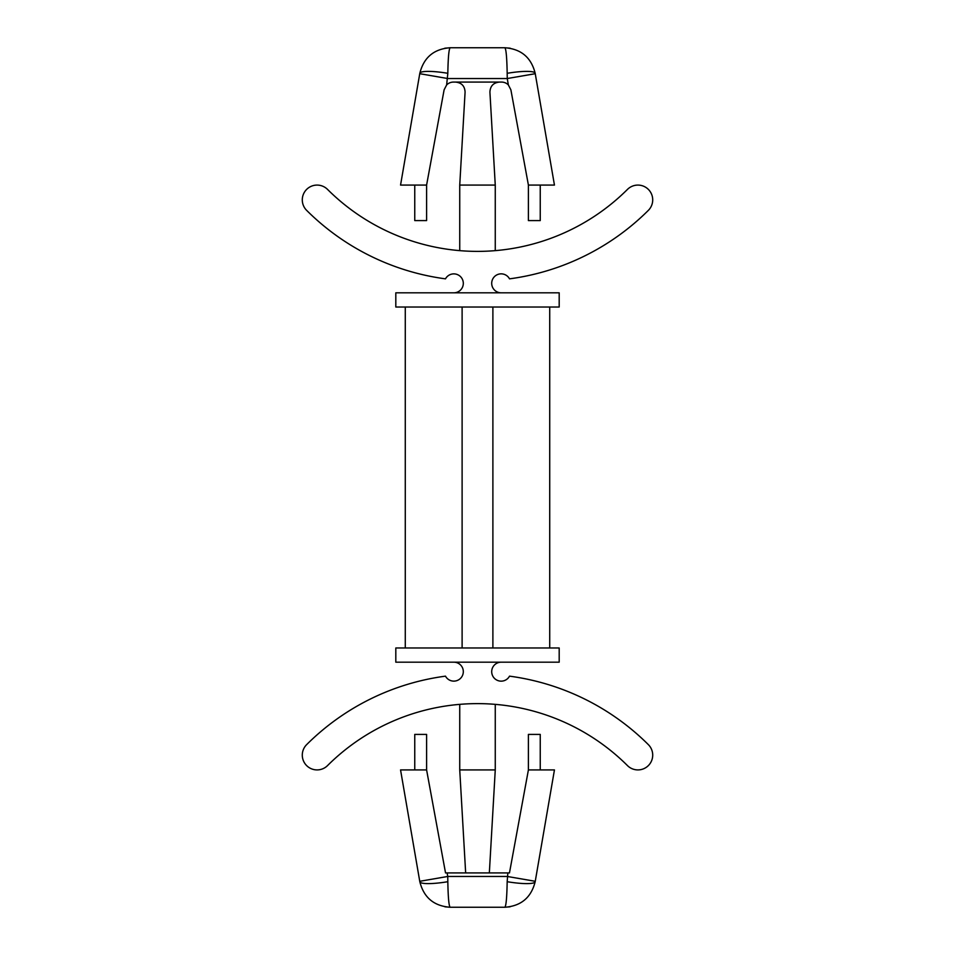 <?xml version="1.0" encoding="UTF-8"?>
<svg xmlns="http://www.w3.org/2000/svg" width="955" height="955" viewBox="0 0 955 955"><rect width="100%" height="100%" fill="white"/><g stroke="black" fill="none" stroke-linecap="round" stroke-linejoin="round"><path stroke-width="1.43" d="M450.056 47.75L444.827 48.216M535.254 73.702L507.248 78.537L507.177 73.296C506.878 57.479 506.102 48.956 504.849 47.75L450.151 47.75C433.892 48.956 423.781 57.479 419.818 73.296L400.551 185.079L426.599 185.079L444.111 89.842L446.642 84.935A9.466 9.466 0 0 1 453.422 82.082L455.631 82.082C461.623 82.739 464.775 86.069 465.085 92.098L459.737 185.079L495.263 185.079L489.915 92.098C490.225 86.069 493.377 82.739 499.37 82.082L501.578 82.082A9.466 9.466 0 0 1 508.358 84.935L510.889 89.842L528.402 185.079L554.449 185.079L535.182 73.296C531.219 57.479 521.108 48.956 504.849 47.75L450.151 47.75C448.898 48.956 448.122 57.479 447.823 73.296A28.411 4.763 9.8 0 0 419.818 73.296M504.944 47.75L510.077 48.192M554.449 185.079L528.402 185.079L528.402 220.593L540.244 220.593L540.244 185.079M499.37 82.082L455.631 82.082M459.737 250.64L459.737 185.079M495.263 250.64L495.263 185.079M405.278 307.021L405.278 647.979M462.113 307.021L462.113 647.979M492.887 307.021L492.887 647.979M549.722 307.021L549.722 647.979M559.188 307.021L395.812 307.021L395.812 292.815L559.188 292.815L559.188 307.021M559.188 647.979L395.812 647.979L395.812 662.185L559.188 662.185L559.188 647.979M453.828 292.815A9.466 9.466 0 0 0 456.884 274.383A9.466 9.466 0 0 0 445.484 278.848A242.021 242.021 0 0 1 306.639 210.363A14.803 14.803 0 0 1 306.603 189.436A14.803 14.803 0 0 1 327.529 189.4A212.428 212.428 0 0 0 627.471 189.4A14.803 14.803 0 0 1 648.397 189.436A14.803 14.803 0 0 1 648.361 210.363A242.021 242.021 0 0 1 509.516 278.848A9.466 9.466 0 0 0 491.837 284.9A9.466 9.466 0 0 0 501.172 292.815M453.828 662.185A9.466 9.466 0 0 1 456.884 680.617A9.466 9.466 0 0 1 445.484 676.152A242.021 242.021 0 0 0 306.639 744.637A14.803 14.803 0 0 0 306.603 765.564A14.803 14.803 0 0 0 327.529 765.6A212.428 212.428 0 0 1 627.471 765.6A14.803 14.803 0 0 0 648.397 765.564A14.803 14.803 0 0 0 648.361 744.637A242.021 242.021 0 0 0 509.516 676.152A9.466 9.466 0 0 1 491.837 670.1A9.466 9.466 0 0 1 501.172 662.185M508.358 84.935L507.248 78.537L447.752 78.537L419.746 73.702M504.849 907.25L450.151 907.25C448.898 906.044 448.122 897.521 447.823 881.704A28.411 4.763 170.2 0 1 419.818 881.704C423.781 897.521 433.892 906.044 450.151 907.25L504.849 907.25C521.108 906.044 531.219 897.521 535.182 881.704A28.411 4.763 -170.2 0 1 507.177 881.704C506.878 897.521 506.102 906.044 504.849 907.25L510.077 906.808M450.056 907.25L444.923 906.808M459.737 704.36L459.737 769.921L465.658 872.918L445.531 872.918L426.599 769.921L414.757 769.921L414.757 734.407L426.599 734.407L426.599 769.921L400.551 769.921L419.818 881.704M447.823 881.704L447.752 876.463L507.248 876.463L535.254 881.298L554.449 769.921L528.402 769.921L509.469 872.918L465.658 872.918M419.746 881.298L447.752 876.463L447.143 872.918L445.531 872.918M414.757 185.079L414.757 220.593L426.599 220.593L426.599 185.079L400.551 185.079M459.737 769.921L495.263 769.921L489.342 872.918M495.263 704.36L495.263 769.921M400.551 769.921L414.757 769.921M540.244 769.921L540.244 734.407L528.402 734.407L528.402 769.921L554.449 769.921M507.177 881.704L507.857 872.918L509.469 872.918M446.642 84.935L447.823 73.296M507.177 73.296A28.411 4.763 -9.8 0 1 535.182 73.296M450.151 47.75L444.791 48.216L450.151 47.75M510.209 48.216L504.849 47.75L510.209 48.216"/></g></svg>
